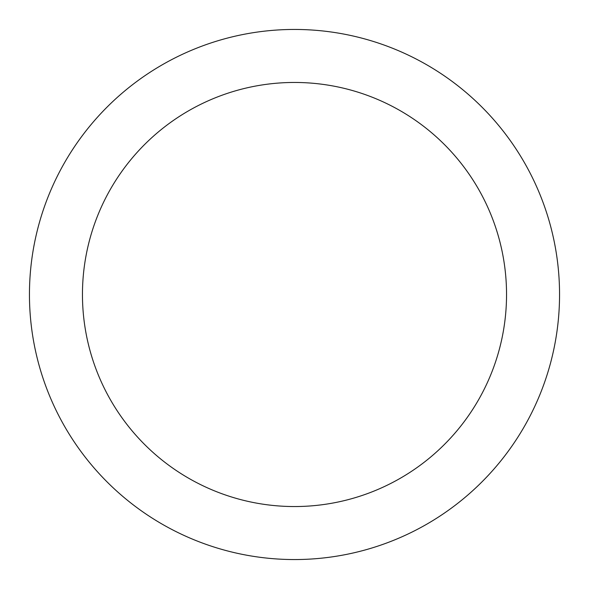 <?xml version="1.0" encoding="UTF-8"?>
<svg xmlns="http://www.w3.org/2000/svg" width="589" height="589" viewBox="0 0 589 589"><rect width="100%" height="100%" fill="white"/><g stroke="black" fill="none" stroke-linecap="round" stroke-linejoin="round"><path stroke-width="0.88" d="M294.5 29.45A265.05 265.05 0 0 1 524.041 427.025A265.05 265.05 0 0 1 64.959 427.025A265.05 265.05 0 0 1 294.5 29.45M294.5 82.46A212.04 212.04 0 0 1 478.135 400.52A212.04 212.04 0 0 1 110.865 400.52A212.04 212.04 0 0 1 294.5 82.46"/></g></svg>
